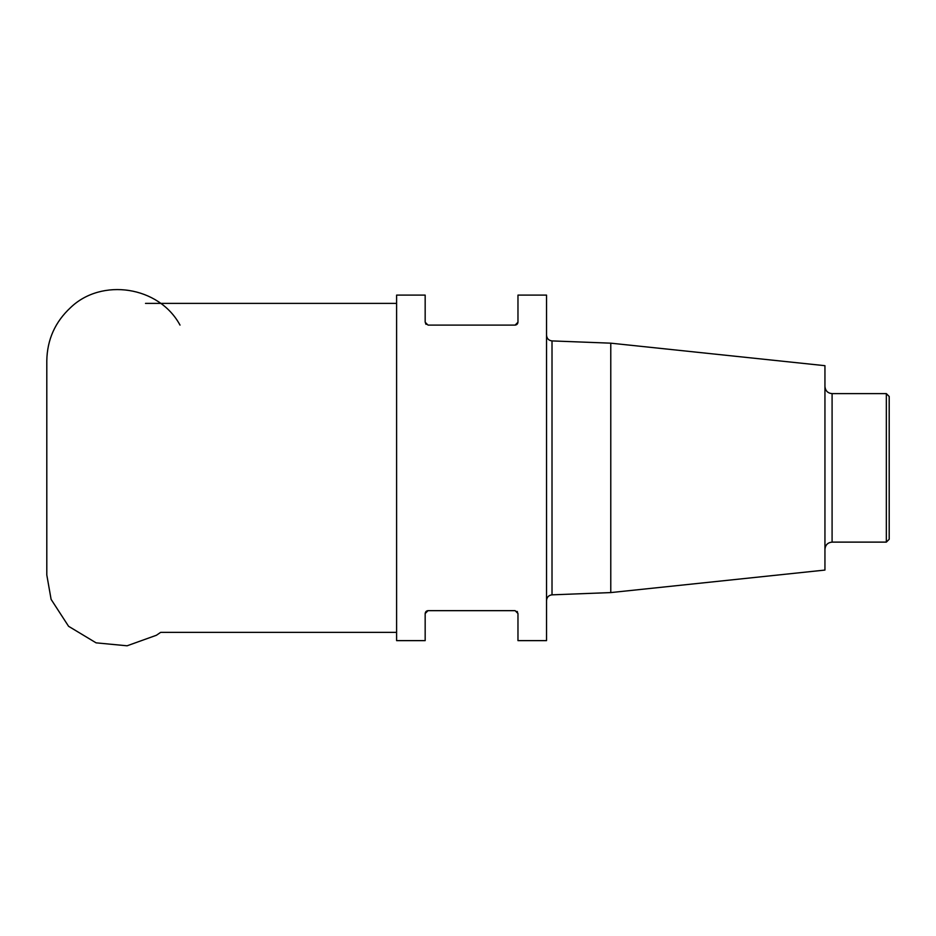 <?xml version="1.0" encoding="UTF-8"?>
<svg xmlns="http://www.w3.org/2000/svg" width="936" height="936" viewBox="0 0 936 936"><rect width="100%" height="100%" fill="white"/><g stroke="black" fill="none" stroke-linecap="round" stroke-linejoin="round"><path stroke-width="1.4" d="M180.016 325.096C158.956 286.018 101.544 277.723 70.633 307.546C55.13 321.902 47.174 339.651 46.8 360.781L46.8 574.961L51.106 599.368L68.574 626.289L96.092 642.845L127.097 645.793L156.406 635.263L160.641 632.362L396.607 632.362M396.607 640.633L396.607 295.109L425.166 295.109L425.166 322.241L428.021 325.096L515.116 325.096L517.971 322.241L517.971 295.109L546.53 295.109L546.53 640.633L517.971 640.633L517.971 613.513L515.116 610.658L428.021 610.658L425.166 613.513L425.166 640.633L396.607 640.633M425.552 323.669L426.137 324.382M515.771 325.014L517 324.382M517.573 323.692L517.971 322.241M427.389 610.728L426.137 611.36M425.552 612.085L425.166 613.513M517.573 612.05L516.988 611.348M610.775 343.173L824.944 365.683L824.944 570.071L610.775 592.582L610.775 343.173L552.018 340.915L552.018 594.84C548.695 595.237 546.87 597.145 546.53 600.538M886.345 393.623L889.2 396.49L889.2 539.265L886.345 542.12L886.345 393.623L832.092 393.623L832.092 542.12C827.752 542.541 825.376 544.928 824.944 549.256M145.501 303.393L396.607 303.393M610.775 592.582L552.018 594.84M886.345 542.12L832.092 542.12M832.092 393.623C827.752 393.202 825.376 390.827 824.944 386.486M552.018 340.915C548.695 340.505 546.87 338.61 546.53 335.205"/></g></svg>
